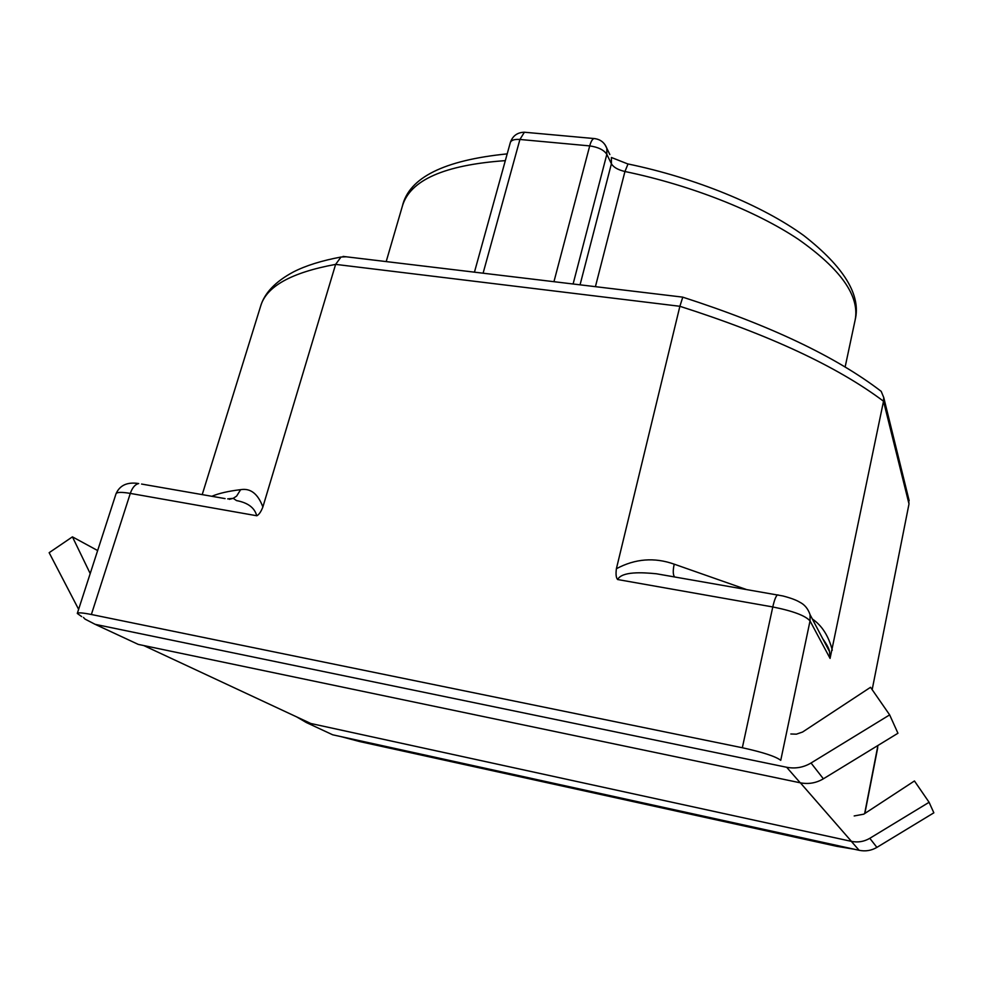 <?xml version="1.0" encoding="UTF-8"?>
<svg xmlns="http://www.w3.org/2000/svg" width="983" height="983" viewBox="0 0 983 983"><rect width="100%" height="100%" fill="white"/><g stroke="black" fill="none" stroke-linecap="round" stroke-linejoin="round"><path stroke-width="1.47" d="M143.702 645.536L310.825 723.5M854.731 849.324L836.754 846.314L359.839 741.6L340.794 736.562M908.403 497.582L909.005 503.935L872.167 689.661M81.687 616.599L77.288 613.453C77.915 612.409 82.609 612.753 91.37 614.498L742.337 747.744C762.919 752.265 775.722 756.455 780.748 760.326L810.029 620.924L830.07 658.413L883.52 401.236L909.005 503.935M851.45 841.374L800.383 782.837M830.057 658.389L829.517 651.532L823.176 639.54M832.306 650.218C828.608 635.989 821.96 625.569 812.327 618.971M674.535 576.935L656.263 573.753L674.571 576.935C672.95 574.772 672.827 570.521 674.215 564.168C654.469 557.152 635.19 558.663 616.39 568.727C615.677 574.305 616.095 577.906 617.631 579.528L772.785 606.953C774.309 600.244 775.857 596.214 777.442 594.875L778.573 595.071M829.529 651.606L810.078 614.707C808.051 608.735 804.61 604.57 799.757 602.198C796.291 600.06 790.639 597.971 782.824 595.944L656.251 573.753C642.255 572.389 621.981 571.258 617.631 579.528M682.78 297.161L679.88 306.291L616.39 568.727M91.37 614.498L130.297 493.405L256.87 515.768C259.057 514.576 261.06 511.651 262.879 506.97L335.621 264.378L679.88 306.291C769.566 334.957 837.455 366.61 883.52 401.236L883.742 397.525L881.186 391.345C835.845 356.596 769.628 325.176 682.546 297.087M262.879 506.97C257.902 493.736 250.481 487.973 240.626 489.669L236.633 496.096L233.217 498.332L229.297 499.339M256.723 515.743C254.646 507.781 247.925 502.731 236.534 500.593L233.217 498.332M141.589 484.054L225.095 498.602M346.077 256.784L341.027 257.03L335.621 264.378C291.042 272.586 266.012 286.618 260.532 306.499C264.39 293.094 275.4 281.556 293.561 271.861C305.922 265.57 321.748 260.63 341.027 257.03M877.192 388.322L881.186 391.345M790.824 733.994L796.402 734.166L802.583 732.028L870.533 687.301L889.652 714.887L811.036 763.005C803.418 767.502 795.308 768.915 786.67 767.268L95.154 624.34L85.042 619.106L83.444 617.422M129.817 640.461L138.296 644.406L800.236 782.8C808.444 784.397 816.148 783.07 823.373 778.806L897.946 733.244L889.652 714.887M78.628 609.337L49.15 552.692L72.435 536.853L90.203 573.568M97.649 550.554L72.435 536.853M854.19 815.951L863.738 814.182L914.448 780.969L929.095 802.288L869.808 838.302C864.069 841.669 857.901 842.689 851.327 841.35L306.266 722.505L296.571 716.84M325.656 731.524L332.684 734.793L859.117 850.295C865.445 851.585 871.38 850.614 876.897 847.383L933.85 812.818L929.095 802.288M876.934 746.072L877.622 747.35L877.831 745.532M864.647 813.58L877.93 745.47M746.109 589.407L674.215 564.168M810.078 614.707L810.029 620.924C805.421 615.665 793.011 611.008 772.785 606.953L742.337 747.744M240.626 489.669C228.412 491.119 218.816 493.331 211.837 496.292M138.701 483.55C135.126 484.349 132.324 487.629 130.297 493.405C121.609 491.942 116.854 492.065 116.031 493.761C119.815 485.197 127.372 481.793 138.701 483.55M525.856 132.361L524.394 132.226L519.921 139.463L589.714 145.902C590.881 141.675 592.282 139.217 593.904 138.529L595.256 138.664M507.191 153.876C443.984 160.229 409.051 177.628 402.391 206.086C410.009 180.135 444.316 164.984 505.323 160.634M628.026 163.964L624.942 171.509C691 185.234 755.964 210.989 798.429 239.361C840.784 269.158 859.707 295.981 855.185 319.819C861.182 295.158 844.078 267.081 803.848 235.601C762.476 205.533 695.866 177.984 627.645 163.891L611.414 157.489L611.401 163.792C613.527 167.307 618.049 169.875 624.942 171.509L595.415 286.667M609.841 154.54L606.818 148.261L606.83 154.343L611.401 163.792L580.056 284.837M604.864 144.489L606.818 148.261C604.459 142.375 600.158 139.131 593.904 138.529L524.394 132.226C517.341 132.398 512.647 135.838 510.324 142.56C511.246 140.127 514.453 139.095 519.921 139.463L483.095 273.213M553.945 281.703L589.714 145.902C598.205 147.118 603.906 149.932 606.83 154.343L573.101 284.001M800.236 782.8L786.67 767.268M823.373 778.806L811.036 763.005M138.296 644.406L95.154 624.34M859.117 850.295L851.327 841.35M876.897 847.383L869.808 838.302M332.684 734.793L306.266 722.505M864.868 813.445L877.708 747.805M822.857 638.938C826.875 644.541 829.099 648.731 829.517 651.532M233.18 498.344L227.687 498.885M77.288 613.453L116.031 493.761M682.534 297.112L343.055 256.416M909.152 500.666L883.742 397.525M202.215 494.621L260.532 306.499M386.196 261.589L402.391 206.086M845.134 367.003L855.185 319.819M474.445 272.168L510.324 142.56"/></g></svg>

